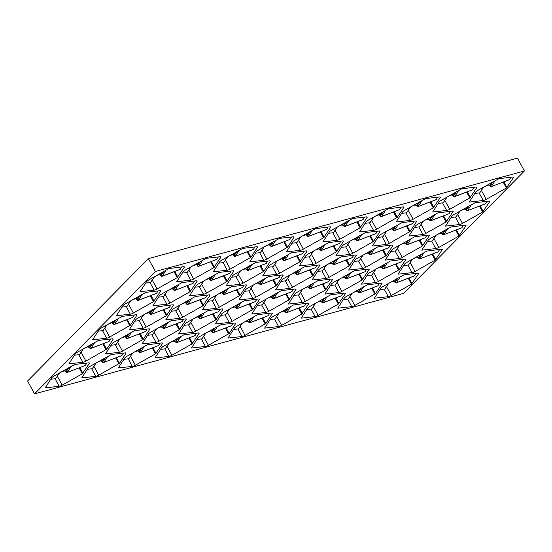 <?xml version="1.0" encoding="UTF-8"?>
<svg xmlns="http://www.w3.org/2000/svg" width="552" height="552" viewBox="0 0 552 552"><rect width="100%" height="100%" fill="white"/><g stroke="black" fill="none" stroke-linecap="round" stroke-linejoin="round"><path stroke-width="0.83" d="M417.105 206.227L416.974 206.041A0.89 0.773 33.1 0 0 418.14 206.51A0.89 0.38 69.1 0 1 418.043 206.586A0.89 0.38 69.1 0 1 417.857 206.565M437.819 197.167L436.232 199.596A0.89 0.38 69.1 0 1 436.142 199.679A0.89 0.38 69.1 0 1 436.025 199.679M410.536 207L406.645 212.727L410.281 207.145M410.074 220.42L396.094 221.98L402.484 212.092A3.567 0.952 -28.4 0 1 404.837 210.215L425.73 198.568L439.516 196.967A3.567 0.952 -28.4 0 1 440.303 197.147A3.567 0.952 -28.4 0 1 440.179 197.692L433.237 207.911L413.089 219.268A3.567 0.952 -28.4 0 1 410.074 220.42L405.989 212.865L401.649 213.369M405.989 212.865A3.567 0.952 151.6 0 0 406.645 212.727M442.787 234.4L442.656 234.214A0.89 0.773 33.1 0 0 443.822 234.683A0.89 0.38 69.1 0 1 443.732 234.759A0.89 0.38 69.1 0 1 443.546 234.731M463.501 225.333L461.914 227.769A0.89 0.38 69.1 0 1 461.824 227.845A0.89 0.38 69.1 0 1 461.707 227.845M436.218 235.173L432.326 240.9L435.963 235.318M435.763 248.593L421.776 250.153L428.166 240.265A3.567 0.952 -28.4 0 1 430.519 238.388L450.66 227.031L465.205 225.133A3.567 0.952 -28.4 0 1 465.985 225.313A3.567 0.952 -28.4 0 1 465.86 225.858L458.919 236.083L438.778 247.441A3.567 0.952 -28.4 0 1 435.763 248.593L431.671 241.031L427.338 241.534M431.671 241.031A3.567 0.952 151.6 0 0 432.326 240.9M102.755 362.153L102.624 361.967A0.89 0.773 33.1 0 0 103.783 362.436A0.89 0.38 69.1 0 1 103.693 362.512A0.89 0.38 69.1 0 1 103.507 362.491M123.469 353.087L121.882 355.522A0.89 0.38 69.1 0 1 121.792 355.598A0.89 0.38 69.1 0 1 121.668 355.605M96.186 362.926L92.294 368.653L95.931 363.071M95.724 376.347L81.744 377.906L88.127 368.018A3.567 0.952 -28.4 0 1 90.487 366.142L111.38 354.494L125.166 352.894A3.567 0.952 -28.4 0 1 125.953 353.073A3.567 0.952 -28.4 0 1 125.828 353.618L119.474 363.368L98.739 375.194A3.567 0.952 -28.4 0 1 95.724 376.347L91.639 368.784L87.299 369.295M91.639 368.784A3.567 0.952 151.6 0 0 92.294 368.653M309.341 288.317L309.21 288.13A0.89 0.773 33.1 0 0 310.376 288.599A0.89 0.38 69.1 0 1 310.286 288.675A0.89 0.38 69.1 0 1 310.1 288.655M330.055 279.25L328.468 281.686A0.89 0.38 69.1 0 1 328.378 281.762A0.89 0.38 69.1 0 1 328.261 281.768M302.779 289.089L298.88 294.816L302.517 289.234M302.317 302.51L288.33 304.069L294.72 294.181A3.567 0.952 -28.4 0 1 297.073 292.305L317.973 280.657L331.759 279.057A3.567 0.952 -28.4 0 1 332.539 279.236A3.567 0.952 -28.4 0 1 332.414 279.781L325.473 290L305.332 301.357A3.567 0.952 -28.4 0 1 302.317 302.51L298.225 294.947L293.892 295.458M298.225 294.947A3.567 0.952 151.6 0 0 298.88 294.816M285.612 312.356L285.481 312.177A0.89 0.773 33.1 0 0 286.647 312.646A0.89 0.38 69.1 0 1 286.557 312.722A0.89 0.38 69.1 0 1 286.371 312.694M306.325 303.296L304.738 305.732A0.89 0.38 69.1 0 1 304.649 305.808A0.89 0.38 69.1 0 1 304.531 305.808M279.043 313.136L275.151 318.856L278.788 313.281M278.587 326.556L264.601 328.116L270.991 318.221A3.567 0.952 -28.4 0 1 273.343 316.344L293.485 304.987L308.03 303.096A3.567 0.952 -28.4 0 1 308.809 303.276A3.567 0.952 -28.4 0 1 308.685 303.821L301.744 314.047L281.603 325.404A3.567 0.952 -28.4 0 1 278.587 326.556L274.496 318.994L270.156 319.498M274.496 318.994A3.567 0.952 151.6 0 0 275.151 318.856M453.675 196.27L453.544 196.084A0.89 0.773 33.1 0 0 454.71 196.553A0.89 0.38 69.1 0 1 454.62 196.629A0.89 0.38 69.1 0 1 454.434 196.609M474.389 187.204L472.802 189.64A0.89 0.38 69.1 0 1 472.712 189.715A0.89 0.38 69.1 0 1 472.595 189.722M447.106 197.043L443.215 202.77L446.851 197.188M446.651 210.464L432.664 212.023L439.054 202.135A3.567 0.952 -28.4 0 1 441.407 200.259L461.548 188.901L476.093 187.011A3.567 0.952 -28.4 0 1 476.873 187.19A3.567 0.952 -28.4 0 1 476.749 187.735L469.807 197.954L449.666 209.311A3.567 0.952 -28.4 0 1 446.651 210.464L442.559 202.901L438.226 203.405M442.559 202.901A3.567 0.952 151.6 0 0 443.215 202.77M296.5 274.234L296.369 274.047A0.89 0.773 33.1 0 0 297.535 274.517A0.89 0.38 69.1 0 1 297.445 274.592A0.89 0.38 69.1 0 1 297.259 274.565M317.214 265.167L315.627 267.603A0.89 0.38 69.1 0 1 315.537 267.679A0.89 0.38 69.1 0 1 315.42 267.685M289.931 275.006L286.039 280.733L289.676 275.151M289.476 288.427L275.489 289.986L281.879 280.099A3.567 0.952 -28.4 0 1 284.232 278.222L304.373 266.864L318.918 264.967A3.567 0.952 -28.4 0 1 319.698 265.146A3.567 0.952 -28.4 0 1 319.573 265.691L312.632 275.917L292.491 287.275A3.567 0.952 -28.4 0 1 289.476 288.427L285.384 280.864L281.044 281.368M285.384 280.864A3.567 0.952 151.6 0 0 286.039 280.733M466.516 210.353L466.385 210.167A0.89 0.773 33.1 0 0 467.551 210.636A0.89 0.38 69.1 0 1 467.461 210.712A0.89 0.38 69.1 0 1 467.275 210.691M487.23 201.287L485.643 203.722A0.89 0.38 69.1 0 1 485.553 203.798A0.89 0.38 69.1 0 1 485.436 203.805M459.954 211.126L456.055 216.853L459.692 211.271M459.492 224.547L445.505 226.106L451.895 216.218A3.567 0.952 -28.4 0 1 454.248 214.342L475.148 202.694L488.934 201.094A3.567 0.952 -28.4 0 1 489.714 201.273A3.567 0.952 -28.4 0 1 489.596 201.818L482.648 212.037L462.507 223.394A3.567 0.952 -28.4 0 1 459.492 224.547L455.4 216.991L451.067 217.495M455.4 216.991A3.567 0.952 151.6 0 0 456.055 216.853M199.624 318.193L199.493 318.007A0.89 0.773 33.1 0 0 200.659 318.476A0.89 0.38 69.1 0 1 200.569 318.552A0.89 0.38 69.1 0 1 200.383 318.532M220.338 309.127L218.751 311.563A0.89 0.38 69.1 0 1 218.661 311.638A0.89 0.38 69.1 0 1 218.544 311.645M193.062 318.966L189.163 324.693L192.8 319.111M192.6 332.387L178.62 333.946L185.003 324.058A3.567 0.952 -28.4 0 1 187.363 322.182L208.256 310.534L222.042 308.934A3.567 0.952 -28.4 0 1 222.822 309.113A3.567 0.952 -28.4 0 1 222.704 309.651L215.756 319.877L195.615 331.234A3.567 0.952 -28.4 0 1 192.6 332.387L188.508 324.824L184.175 325.328M188.508 324.824A3.567 0.952 151.6 0 0 189.163 324.693M395.329 282.486L395.197 282.3A0.89 0.773 33.1 0 0 396.364 282.769A0.89 0.38 69.1 0 1 396.267 282.845A0.89 0.38 69.1 0 1 396.081 282.817M416.042 273.419L414.455 275.855A0.89 0.38 69.1 0 1 414.366 275.931A0.89 0.38 69.1 0 1 414.248 275.931M388.76 283.259L384.868 288.986L388.504 283.404M388.297 296.679L374.318 298.239L380.707 288.351A3.567 0.952 -28.4 0 1 383.06 286.474L403.954 274.827L417.74 273.219A3.567 0.952 -28.4 0 1 418.526 273.399A3.567 0.952 -28.4 0 1 418.402 273.944L411.461 284.17L391.313 295.527A3.567 0.952 -28.4 0 1 388.297 296.679L384.213 289.117L379.873 289.621M384.213 289.117A3.567 0.952 151.6 0 0 384.868 288.986M137.372 299.984L137.241 299.798A0.89 0.773 33.1 0 0 138.4 300.267A0.89 0.38 69.1 0 1 138.31 300.343A0.89 0.38 69.1 0 1 138.124 300.316M158.086 290.918L156.499 293.353A0.89 0.38 69.1 0 1 156.409 293.429A0.89 0.38 69.1 0 1 156.292 293.429M130.803 300.757L126.912 306.484L130.548 300.902M130.341 314.178L116.362 315.737L122.751 305.849A3.567 0.952 -28.4 0 1 125.104 303.973L145.997 292.325L159.783 290.718A3.567 0.952 -28.4 0 1 160.57 290.897A3.567 0.952 -28.4 0 1 160.446 291.442L153.504 301.668L133.356 313.025A3.567 0.952 -28.4 0 1 130.341 314.178L126.256 306.615L121.916 307.119M126.256 306.615A3.567 0.952 151.6 0 0 126.912 306.484M161.101 275.938L160.97 275.752A0.89 0.773 33.1 0 0 162.136 276.221A0.89 0.38 69.1 0 1 162.04 276.297A0.89 0.38 69.1 0 1 161.853 276.276M181.815 266.871L180.228 269.307A0.89 0.38 69.1 0 1 180.138 269.383A0.89 0.38 69.1 0 1 180.021 269.39M154.532 276.711L150.641 282.438L154.277 276.856M154.07 290.131L140.091 291.691L146.48 281.803A3.567 0.952 -28.4 0 1 148.833 279.926L168.974 268.569L183.512 266.678A3.567 0.952 -28.4 0 1 184.299 266.857A3.567 0.952 -28.4 0 1 184.175 267.403L177.233 277.621L157.092 288.979A3.567 0.952 -28.4 0 1 154.07 290.131L149.985 282.576L145.645 283.079M149.985 282.576A3.567 0.952 151.6 0 0 150.641 282.438M382.488 268.396L382.357 268.217A0.89 0.773 33.1 0 0 383.516 268.679A0.89 0.38 69.1 0 1 383.426 268.762A0.89 0.38 69.1 0 1 383.24 268.734M403.202 259.337L401.614 261.772A0.89 0.38 69.1 0 1 401.525 261.848A0.89 0.38 69.1 0 1 401.401 261.848M375.919 269.176L372.027 274.896L375.664 269.321M375.457 282.589L361.477 284.156L367.867 274.261A3.567 0.952 -28.4 0 1 370.219 272.384L390.361 261.027L404.899 259.136A3.567 0.952 -28.4 0 1 405.685 259.316A3.567 0.952 -28.4 0 1 405.561 259.861L399.206 269.618L378.472 281.444A3.567 0.952 -28.4 0 1 375.457 282.589L371.372 275.034L367.032 275.538M371.372 275.034A3.567 0.952 151.6 0 0 372.027 274.896M173.942 290.021L173.811 289.841A0.89 0.773 33.1 0 0 174.977 290.304A0.89 0.38 69.1 0 1 174.887 290.387A0.89 0.38 69.1 0 1 174.701 290.359M194.656 280.961L193.069 283.397A0.89 0.38 69.1 0 1 192.979 283.473A0.89 0.38 69.1 0 1 192.862 283.473M167.373 290.794L163.482 296.521L167.118 290.945M166.918 304.214L152.932 305.773L159.321 295.886A3.567 0.952 -28.4 0 1 161.674 294.009L181.815 282.652L196.36 280.761A3.567 0.952 -28.4 0 1 197.14 280.94A3.567 0.952 -28.4 0 1 197.016 281.485L190.074 291.704L169.933 303.062A3.567 0.952 -28.4 0 1 166.918 304.214L162.826 296.659L158.486 297.162M162.826 296.659A3.567 0.952 151.6 0 0 163.482 296.521M343.958 226.147L343.827 225.961A0.89 0.773 33.1 0 0 344.993 226.43A0.89 0.38 69.1 0 1 344.903 226.506A0.89 0.38 69.1 0 1 344.717 226.479M364.672 217.081L363.085 219.517A0.89 0.38 69.1 0 1 362.995 219.592A0.89 0.38 69.1 0 1 362.878 219.592M337.396 226.92L333.498 232.647L337.134 227.065M336.934 240.341L322.948 241.9L329.337 232.012A3.567 0.952 -28.4 0 1 331.69 230.136L352.59 218.488L366.376 216.881A3.567 0.952 -28.4 0 1 367.156 217.06A3.567 0.952 -28.4 0 1 367.039 217.605L360.09 227.831L339.949 239.188A3.567 0.952 -28.4 0 1 336.934 240.341L332.842 232.778L328.509 233.282M332.842 232.778A3.567 0.952 151.6 0 0 333.498 232.647M429.946 220.31L429.815 220.131A0.89 0.773 33.1 0 0 430.981 220.593A0.89 0.38 69.1 0 1 430.891 220.676A0.89 0.38 69.1 0 1 430.705 220.648M450.66 211.25L449.073 213.686A0.89 0.38 69.1 0 1 448.983 213.762A0.89 0.38 69.1 0 1 448.866 213.762M423.377 221.083L419.486 226.81L423.122 221.235M422.915 234.503L408.935 236.063L415.325 226.175A3.567 0.952 -28.4 0 1 417.678 224.298L437.819 212.941L452.364 211.05A3.567 0.952 -28.4 0 1 453.144 211.23A3.567 0.952 -28.4 0 1 453.019 211.775L446.078 221.994L425.937 233.351A3.567 0.952 -28.4 0 1 422.915 234.503L418.83 226.948L414.49 227.452M418.83 226.948A3.567 0.952 151.6 0 0 419.486 226.81M270.818 246.061L270.687 245.881A0.89 0.773 33.1 0 0 271.846 246.344A0.89 0.38 69.1 0 1 271.757 246.427A0.89 0.38 69.1 0 1 271.57 246.399M291.532 237.001L289.945 239.43A0.89 0.38 69.1 0 1 289.855 239.513A0.89 0.38 69.1 0 1 289.738 239.513M264.249 246.834L260.358 252.561L263.994 246.979M263.787 260.254L249.808 261.814L256.197 251.926A3.567 0.952 -28.4 0 1 258.55 250.049L279.443 238.402L293.229 236.801A3.567 0.952 -28.4 0 1 294.016 236.98A3.567 0.952 -28.4 0 1 293.892 237.526L287.537 247.275L266.802 259.102A3.567 0.952 -28.4 0 1 263.787 260.254L259.702 252.699L255.362 253.202M259.702 252.699A3.567 0.952 151.6 0 0 260.358 252.561M126.484 338.107L126.353 337.927A0.89 0.773 33.1 0 0 127.512 338.39A0.89 0.38 69.1 0 1 127.422 338.473A0.89 0.38 69.1 0 1 127.236 338.445M147.198 329.047L145.611 331.483A0.89 0.38 69.1 0 1 145.521 331.559A0.89 0.38 69.1 0 1 145.404 331.559M119.915 338.88L116.023 344.607L119.66 339.031M119.453 352.3L105.473 353.86L111.863 343.972A3.567 0.952 -28.4 0 1 114.216 342.095L134.357 330.738L148.895 328.847A3.567 0.952 -28.4 0 1 149.682 329.026A3.567 0.952 -28.4 0 1 149.557 329.572L143.203 339.328L122.468 351.148A3.567 0.952 -28.4 0 1 119.453 352.3L115.368 344.745L111.028 345.248M115.368 344.745A3.567 0.952 151.6 0 0 116.023 344.607M234.241 256.018L234.117 255.838A0.89 0.773 33.1 0 0 235.276 256.307A0.89 0.38 69.1 0 1 235.186 256.383A0.89 0.38 69.1 0 1 235 256.356M254.962 246.958L253.375 249.394A0.89 0.38 69.1 0 1 253.278 249.469A0.89 0.38 69.1 0 1 253.161 249.469M227.679 256.797L223.781 262.524L227.417 256.942M227.217 270.218L213.238 271.777L219.62 261.883A3.567 0.952 -28.4 0 1 221.98 260.006L242.873 248.365L256.659 246.758A3.567 0.952 -28.4 0 1 257.439 246.937A3.567 0.952 -28.4 0 1 257.322 247.482L250.967 257.239L230.232 269.065A3.567 0.952 -28.4 0 1 227.217 270.218L223.132 262.655L218.792 263.159M223.132 262.655A3.567 0.952 151.6 0 0 223.781 262.524M139.325 352.197L139.194 352.01A0.89 0.773 33.1 0 0 140.36 352.48A0.89 0.38 69.1 0 1 140.263 352.555A0.89 0.38 69.1 0 1 140.077 352.528M160.039 343.13L158.452 345.566A0.89 0.38 69.1 0 1 158.362 345.642A0.89 0.38 69.1 0 1 158.245 345.642M132.756 352.969L128.864 358.697L132.501 353.114M132.294 366.39L118.314 367.949L124.704 358.062A3.567 0.952 -28.4 0 1 127.057 356.185L147.198 344.827L161.736 342.93A3.567 0.952 -28.4 0 1 162.523 343.109A3.567 0.952 -28.4 0 1 162.398 343.654L155.457 353.88L135.309 365.238A3.567 0.952 -28.4 0 1 132.294 366.39L128.209 358.828L123.869 359.331M128.209 358.828A3.567 0.952 151.6 0 0 128.864 358.697M259.93 284.19L259.799 284.004A0.89 0.773 33.1 0 0 260.958 284.473A0.89 0.38 69.1 0 1 260.868 284.549A0.89 0.38 69.1 0 1 260.682 284.528M280.644 275.124L279.057 277.559A0.89 0.38 69.1 0 1 278.967 277.635A0.89 0.38 69.1 0 1 278.85 277.642M253.361 284.963L249.469 290.69L253.106 285.108M252.899 298.384L238.919 299.943L245.309 290.055A3.567 0.952 -28.4 0 1 247.662 288.178L268.555 276.531L282.341 274.93A3.567 0.952 -28.4 0 1 283.128 275.11A3.567 0.952 -28.4 0 1 283.003 275.655L276.649 285.405L255.914 297.231A3.567 0.952 -28.4 0 1 252.899 298.384L248.814 290.821L244.474 291.332M248.814 290.821A3.567 0.952 151.6 0 0 249.469 290.69M380.535 216.184L380.404 216.004A0.89 0.773 33.1 0 0 381.563 216.467A0.89 0.38 69.1 0 1 381.473 216.55A0.89 0.38 69.1 0 1 381.287 216.522M401.249 207.124L399.662 209.56A0.89 0.38 69.1 0 1 399.572 209.636A0.89 0.38 69.1 0 1 399.448 209.636M373.966 216.964L370.068 222.684L373.711 217.108M373.504 230.384L359.524 231.943L365.907 222.049A3.567 0.952 -28.4 0 1 368.267 220.172L388.408 208.815L402.946 206.924A3.567 0.952 -28.4 0 1 403.733 207.103A3.567 0.952 -28.4 0 1 403.609 207.649L397.254 217.405L376.519 229.232A3.567 0.952 -28.4 0 1 373.504 230.384L369.419 222.822L365.079 223.325M369.419 222.822A3.567 0.952 151.6 0 0 370.068 222.684M249.042 322.32L248.911 322.133A0.89 0.773 33.1 0 0 250.07 322.603A0.89 0.38 69.1 0 1 249.98 322.678A0.89 0.38 69.1 0 1 249.794 322.651M269.755 313.253L268.168 315.689A0.89 0.38 69.1 0 1 268.079 315.765A0.89 0.38 69.1 0 1 267.962 315.772M242.473 323.092L238.581 328.82L242.218 323.237M242.011 336.513L228.031 338.072L234.421 328.185A3.567 0.952 -28.4 0 1 236.773 326.308L257.667 314.661L271.453 313.053A3.567 0.952 -28.4 0 1 272.239 313.239A3.567 0.952 -28.4 0 1 272.115 313.777L265.76 323.534L245.026 335.361A3.567 0.952 -28.4 0 1 242.011 336.513L237.926 328.951L233.586 329.454M237.926 328.951A3.567 0.952 151.6 0 0 238.581 328.82M283.659 260.144L283.528 259.964A0.89 0.773 33.1 0 0 284.694 260.434A0.89 0.38 69.1 0 1 284.597 260.51A0.89 0.38 69.1 0 1 284.411 260.482M304.373 251.084L302.786 253.52A0.89 0.38 69.1 0 1 302.696 253.596A0.89 0.38 69.1 0 1 302.579 253.596M277.09 260.923L273.199 266.644L276.835 261.068M276.628 274.344L262.648 275.903L269.038 266.009A3.567 0.952 -28.4 0 1 271.391 264.132L291.532 252.775L306.07 250.884A3.567 0.952 -28.4 0 1 306.857 251.063A3.567 0.952 -28.4 0 1 306.733 251.608L299.791 261.834L279.643 273.192A3.567 0.952 -28.4 0 1 276.628 274.344L272.543 266.782L268.203 267.285M272.543 266.782A3.567 0.952 151.6 0 0 273.199 266.644M356.799 240.23L356.675 240.044A0.89 0.773 33.1 0 0 357.834 240.513A0.89 0.38 69.1 0 1 357.744 240.589A0.89 0.38 69.1 0 1 357.558 240.568M377.513 231.164L375.933 233.599A0.89 0.38 69.1 0 1 375.836 233.675A0.89 0.38 69.1 0 1 375.719 233.682M350.237 241.003L346.339 246.73L349.975 241.148M349.775 254.424L335.795 255.983L342.178 246.095A3.567 0.952 -28.4 0 1 344.538 244.219L365.431 232.571L379.217 230.971A3.567 0.952 -28.4 0 1 379.997 231.15A3.567 0.952 -28.4 0 1 379.879 231.695L373.525 241.445L352.79 253.271A3.567 0.952 -28.4 0 1 349.775 254.424L345.69 246.861L341.35 247.372M345.69 246.861A3.567 0.952 151.6 0 0 346.339 246.73M322.182 302.399L322.051 302.213A0.89 0.773 33.1 0 0 323.217 302.682A0.89 0.38 69.1 0 1 323.127 302.758A0.89 0.38 69.1 0 1 322.941 302.737M342.895 293.34L341.308 295.768A0.89 0.38 69.1 0 1 341.219 295.851A0.89 0.38 69.1 0 1 341.101 295.851M315.62 303.172L311.721 308.899L315.358 303.317M315.157 316.593L301.171 318.152L307.561 308.264A3.567 0.952 -28.4 0 1 309.913 306.388L330.814 294.74L344.6 293.14A3.567 0.952 -28.4 0 1 345.38 293.319A3.567 0.952 -28.4 0 1 345.262 293.864L338.314 304.083L318.173 315.44A3.567 0.952 -28.4 0 1 315.157 316.593L311.066 309.037L306.733 309.541M311.066 309.037A3.567 0.952 151.6 0 0 311.721 308.899M406.217 244.357L406.086 244.17A0.89 0.773 33.1 0 0 407.252 244.639A0.89 0.38 69.1 0 1 407.155 244.715A0.89 0.38 69.1 0 1 406.969 244.695M426.931 235.29L425.344 237.726A0.89 0.38 69.1 0 1 425.254 237.802A0.89 0.38 69.1 0 1 425.137 237.808M399.648 245.129L395.756 250.856L399.393 245.274M399.186 258.55L385.206 260.109L391.596 250.222A3.567 0.952 -28.4 0 1 393.949 248.345L414.842 236.698L428.628 235.097A3.567 0.952 -28.4 0 1 429.415 235.276A3.567 0.952 -28.4 0 1 429.29 235.821L422.349 246.04L402.201 257.398A3.567 0.952 -28.4 0 1 399.186 258.55L395.101 250.987L390.761 251.498M395.101 250.987A3.567 0.952 151.6 0 0 395.756 250.856M393.376 230.274L393.245 230.087A0.89 0.773 33.1 0 0 394.404 230.557A0.89 0.38 69.1 0 1 394.314 230.632A0.89 0.38 69.1 0 1 394.128 230.605M414.09 221.207L412.503 223.643A0.89 0.38 69.1 0 1 412.413 223.719A0.89 0.38 69.1 0 1 412.289 223.719M386.807 231.047L382.916 236.773L386.552 231.191M386.345 244.467L372.365 246.026L378.755 236.139A3.567 0.952 -28.4 0 1 381.108 234.262L402.001 222.615L415.787 221.007A3.567 0.952 -28.4 0 1 416.574 221.186A3.567 0.952 -28.4 0 1 416.449 221.732L410.095 231.488L389.36 243.315A3.567 0.952 -28.4 0 1 386.345 244.467L382.26 236.905L377.92 237.408M382.26 236.905A3.567 0.952 151.6 0 0 382.916 236.773M113.643 324.024L113.512 323.838A0.89 0.773 33.1 0 0 114.671 324.307A0.89 0.38 69.1 0 1 114.581 324.383A0.89 0.38 69.1 0 1 114.395 324.362M134.357 314.964L132.77 317.393A0.89 0.38 69.1 0 1 132.68 317.476A0.89 0.38 69.1 0 1 132.556 317.476M107.074 324.797L103.183 330.524L106.819 324.942M106.612 338.217L92.632 339.777L99.015 329.889A3.567 0.952 -28.4 0 1 101.375 328.012L122.268 316.365L136.054 314.764A3.567 0.952 -28.4 0 1 136.841 314.944A3.567 0.952 -28.4 0 1 136.717 315.489L130.362 325.238L109.627 337.065A3.567 0.952 -28.4 0 1 106.612 338.217L102.527 330.662L98.187 331.165M102.527 330.662A3.567 0.952 151.6 0 0 103.183 330.524M333.07 264.27L332.939 264.091A0.89 0.773 33.1 0 0 334.105 264.56A0.89 0.38 69.1 0 1 334.015 264.636A0.89 0.38 69.1 0 1 333.829 264.608M353.784 255.21L352.197 257.646A0.89 0.38 69.1 0 1 352.107 257.722A0.89 0.38 69.1 0 1 351.99 257.722M326.508 265.05L322.609 270.77L326.246 265.195M326.046 278.47L312.059 280.03L318.449 270.135A3.567 0.952 -28.4 0 1 320.802 268.258L340.95 256.901L355.488 255.01A3.567 0.952 -28.4 0 1 356.268 255.19A3.567 0.952 -28.4 0 1 356.15 255.735L349.202 265.96L329.061 277.318A3.567 0.952 -28.4 0 1 326.046 278.47L321.954 270.908L317.621 271.411M321.954 270.908A3.567 0.952 151.6 0 0 322.609 270.77M236.201 308.23L236.07 308.05A0.89 0.773 33.1 0 0 237.229 308.52A0.89 0.38 69.1 0 1 237.139 308.596A0.89 0.38 69.1 0 1 236.953 308.568M256.915 299.17L255.328 301.606A0.89 0.38 69.1 0 1 255.238 301.682A0.89 0.38 69.1 0 1 255.114 301.682M229.632 309.01L225.733 314.737L229.377 309.154M229.17 322.43L215.19 323.989L221.573 314.095A3.567 0.952 -28.4 0 1 223.933 312.218L244.074 300.861L258.612 298.97A3.567 0.952 -28.4 0 1 259.399 299.149A3.567 0.952 -28.4 0 1 259.274 299.695L252.919 309.451L232.185 321.278A3.567 0.952 -28.4 0 1 229.17 322.43L225.085 314.868L220.745 315.371M225.085 314.868A3.567 0.952 151.6 0 0 225.733 314.737M163.054 328.15L162.923 327.964A0.89 0.773 33.1 0 0 164.089 328.433A0.89 0.38 69.1 0 1 163.999 328.509A0.89 0.38 69.1 0 1 163.813 328.488M183.768 319.084L182.181 321.519A0.89 0.38 69.1 0 1 182.091 321.595A0.89 0.38 69.1 0 1 181.974 321.602M156.485 328.923L152.594 334.65L156.23 329.068M156.03 342.343L142.043 343.903L148.433 334.015A3.567 0.952 -28.4 0 1 150.786 332.138L170.927 320.781L185.472 318.89A3.567 0.952 -28.4 0 1 186.252 319.07A3.567 0.952 -28.4 0 1 186.127 319.615L179.186 329.834L159.045 341.191A3.567 0.952 -28.4 0 1 156.03 342.343L151.938 334.788L147.598 335.292M151.938 334.788A3.567 0.952 151.6 0 0 152.594 334.65M66.178 372.11L66.054 371.924A0.89 0.773 33.1 0 0 67.213 372.393A0.89 0.38 69.1 0 1 67.123 372.469A0.89 0.38 69.1 0 1 66.937 372.448M86.892 363.05L85.305 365.479A0.89 0.38 69.1 0 1 85.215 365.562A0.89 0.38 69.1 0 1 85.098 365.562M59.616 372.883L55.717 378.61L59.354 373.028M59.154 386.303L45.174 387.863L51.557 377.975A3.567 0.952 -28.4 0 1 53.917 376.098L74.81 364.451L88.596 362.85A3.567 0.952 -28.4 0 1 89.376 363.03A3.567 0.952 -28.4 0 1 89.258 363.575L82.31 373.794L62.169 385.151A3.567 0.952 -28.4 0 1 59.154 386.303L55.062 378.748L50.729 379.252M55.062 378.748A3.567 0.952 151.6 0 0 55.717 378.61M419.058 258.44L418.927 258.253A0.89 0.773 33.1 0 0 420.093 258.722A0.89 0.38 69.1 0 1 420.003 258.798A0.89 0.38 69.1 0 1 419.817 258.778M439.772 249.38L438.184 251.809A0.89 0.38 69.1 0 1 438.095 251.884A0.89 0.38 69.1 0 1 437.977 251.891M412.489 259.212L408.597 264.939L412.234 259.357M412.027 272.633L398.047 274.192L404.437 264.304A3.567 0.952 -28.4 0 1 406.789 262.428L426.931 251.07L441.476 249.18A3.567 0.952 -28.4 0 1 442.255 249.359A3.567 0.952 -28.4 0 1 442.131 249.904L435.19 260.123L415.049 271.48A3.567 0.952 -28.4 0 1 412.027 272.633L407.942 265.077L403.602 265.581M407.942 265.077A3.567 0.952 151.6 0 0 408.597 264.939M369.647 254.313L369.516 254.127A0.89 0.773 33.1 0 0 370.675 254.596A0.89 0.38 69.1 0 1 370.585 254.672A0.89 0.38 69.1 0 1 370.399 254.651M390.361 245.254L388.774 247.682A0.89 0.38 69.1 0 1 388.684 247.765A0.89 0.38 69.1 0 1 388.56 247.765M363.078 255.086L359.179 260.813L362.823 255.231M362.616 268.507L348.636 270.066L355.019 260.178A3.567 0.952 -28.4 0 1 357.379 258.301L378.272 246.654L392.058 245.053A3.567 0.952 -28.4 0 1 392.845 245.233A3.567 0.952 -28.4 0 1 392.72 245.778L386.365 255.528L365.631 267.354A3.567 0.952 -28.4 0 1 362.616 268.507L358.531 260.951L354.191 261.455M358.531 260.951A3.567 0.952 151.6 0 0 359.179 260.813M150.213 314.067L150.082 313.881A0.89 0.773 33.1 0 0 151.248 314.35A0.89 0.38 69.1 0 1 151.151 314.426A0.89 0.38 69.1 0 1 150.965 314.405M170.927 305.001L169.34 307.436A0.89 0.38 69.1 0 1 169.25 307.512A0.89 0.38 69.1 0 1 169.133 307.519M143.644 314.84L139.753 320.567L143.389 314.985M143.182 328.261L129.202 329.82L135.592 319.932A3.567 0.952 -28.4 0 1 137.945 318.055L158.086 306.698L172.624 304.808A3.567 0.952 -28.4 0 1 173.411 304.987A3.567 0.952 -28.4 0 1 173.287 305.532L166.345 315.751L146.204 327.108A3.567 0.952 -28.4 0 1 143.182 328.261L139.097 320.698L134.757 321.202M139.097 320.698A3.567 0.952 151.6 0 0 139.753 320.567M490.245 186.314L490.121 186.127A0.89 0.773 33.1 0 0 491.28 186.597A0.89 0.38 69.1 0 1 491.19 186.673A0.89 0.38 69.1 0 1 491.004 186.645M510.959 177.247L509.379 179.683A0.89 0.38 69.1 0 1 509.282 179.759A0.89 0.38 69.1 0 1 509.165 179.759M483.683 187.087L479.785 192.814L483.421 187.232M483.221 200.507L469.241 202.066L475.624 192.172A3.567 0.952 -28.4 0 1 477.984 190.302L498.877 178.655L512.663 177.047A3.567 0.952 -28.4 0 1 513.443 177.227A3.567 0.952 -28.4 0 1 513.326 177.772L506.377 187.997L486.236 199.355A3.567 0.952 -28.4 0 1 483.221 200.507L479.129 192.945L474.796 193.448M479.129 192.945A3.567 0.952 151.6 0 0 479.785 192.814M345.911 278.36L345.787 278.173A0.89 0.773 33.1 0 0 346.946 278.643A0.89 0.38 69.1 0 1 346.856 278.719A0.89 0.38 69.1 0 1 346.67 278.691M366.625 269.293L365.044 271.729A0.89 0.38 69.1 0 1 364.948 271.805A0.89 0.38 69.1 0 1 364.831 271.805M339.349 279.133L335.45 284.86L339.087 279.277M338.887 292.553L324.907 294.112L331.29 284.225A3.567 0.952 -28.4 0 1 333.649 282.348L354.543 270.701L368.329 269.093A3.567 0.952 -28.4 0 1 369.109 269.272A3.567 0.952 -28.4 0 1 368.991 269.818L362.043 280.043L341.902 291.401A3.567 0.952 -28.4 0 1 338.887 292.553L334.802 284.991L330.462 285.494M334.802 284.991A3.567 0.952 151.6 0 0 335.45 284.86M175.895 342.233L175.764 342.054A0.89 0.773 33.1 0 0 176.93 342.516A0.89 0.38 69.1 0 1 176.84 342.599A0.89 0.38 69.1 0 1 176.654 342.571M196.609 333.173L195.022 335.609A0.89 0.38 69.1 0 1 194.932 335.685A0.89 0.38 69.1 0 1 194.815 335.685M169.333 343.006L165.434 348.733L169.071 343.158M168.871 356.426L154.884 357.986L161.274 348.098A3.567 0.952 -28.4 0 1 163.627 346.221L183.775 334.864L198.313 332.973A3.567 0.952 -28.4 0 1 199.093 333.153A3.567 0.952 -28.4 0 1 198.968 333.698L192.027 343.917L171.886 355.274A3.567 0.952 -28.4 0 1 168.871 356.426L164.779 348.871L160.446 349.375M164.779 348.871A3.567 0.952 151.6 0 0 165.434 348.733M320.229 250.187L320.098 250.001A0.89 0.773 33.1 0 0 321.264 250.47A0.89 0.38 69.1 0 1 321.174 250.546A0.89 0.38 69.1 0 1 320.988 250.525M340.943 241.127L339.356 243.556A0.89 0.38 69.1 0 1 339.266 243.639A0.89 0.38 69.1 0 1 339.149 243.639M313.667 250.96L309.769 256.687L313.405 251.105M313.205 264.38L299.218 265.94L305.608 256.052A3.567 0.952 -28.4 0 1 307.961 254.175L328.861 242.528L342.647 240.927A3.567 0.952 -28.4 0 1 343.427 241.107A3.567 0.952 -28.4 0 1 343.303 241.652L336.361 251.871L316.22 263.228A3.567 0.952 -28.4 0 1 313.205 264.38L309.113 256.825L304.78 257.329M309.113 256.825A3.567 0.952 151.6 0 0 309.769 256.687M223.353 294.147L223.229 293.968A0.89 0.773 33.1 0 0 224.388 294.43A0.89 0.38 69.1 0 1 224.298 294.513A0.89 0.38 69.1 0 1 224.112 294.485M244.074 285.087L242.487 287.516A0.89 0.38 69.1 0 1 242.39 287.599A0.89 0.38 69.1 0 1 242.273 287.599M216.791 294.92L212.893 300.647L216.529 295.065M216.329 308.34L202.349 309.9L208.732 300.012A3.567 0.952 -28.4 0 1 211.092 298.135L231.233 286.778L245.771 284.887A3.567 0.952 -28.4 0 1 246.551 285.067A3.567 0.952 -28.4 0 1 246.433 285.612L240.079 295.361L219.344 307.188A3.567 0.952 -28.4 0 1 216.329 308.34L212.244 300.785L207.904 301.288M212.244 300.785A3.567 0.952 151.6 0 0 212.893 300.647M272.771 298.273L272.64 298.094A0.89 0.773 33.1 0 0 273.806 298.556A0.89 0.38 69.1 0 1 273.709 298.632A0.89 0.38 69.1 0 1 273.523 298.611M293.485 289.213L291.898 291.642A0.89 0.38 69.1 0 1 291.808 291.725A0.89 0.38 69.1 0 1 291.691 291.725M266.202 299.046L262.31 304.773L265.947 299.191M265.74 312.466L251.76 314.026L258.15 304.138A3.567 0.952 -28.4 0 1 260.503 302.261L281.396 290.614L295.182 289.013A3.567 0.952 -28.4 0 1 295.969 289.193A3.567 0.952 -28.4 0 1 295.844 289.738L288.903 299.957L268.755 311.314A3.567 0.952 -28.4 0 1 265.74 312.466L261.655 304.911L257.315 305.415M261.655 304.911A3.567 0.952 151.6 0 0 262.31 304.773M89.914 348.07L89.783 347.884A0.89 0.773 33.1 0 0 90.942 348.353A0.89 0.38 69.1 0 1 90.852 348.429A0.89 0.38 69.1 0 1 90.666 348.402M110.628 339.004L109.041 341.44A0.89 0.38 69.1 0 1 108.951 341.515A0.89 0.38 69.1 0 1 108.827 341.515M83.345 348.843L79.447 354.57L83.083 348.988M82.883 362.264L68.903 363.823L75.286 353.935A3.567 0.952 -28.4 0 1 77.646 352.059L98.539 340.411L112.325 338.804A3.567 0.952 -28.4 0 1 113.105 338.983A3.567 0.952 -28.4 0 1 112.987 339.528L106.633 349.285L85.898 361.111A3.567 0.952 -28.4 0 1 82.883 362.264L78.798 354.701L74.458 355.205M78.798 354.701A3.567 0.952 151.6 0 0 79.447 354.57M197.671 265.981L197.54 265.795A0.89 0.773 33.1 0 0 198.706 266.264A0.89 0.38 69.1 0 1 198.617 266.34A0.89 0.38 69.1 0 1 198.43 266.319M218.385 256.915L216.798 259.35A0.89 0.38 69.1 0 1 216.708 259.426A0.89 0.38 69.1 0 1 216.591 259.433M191.109 266.754L187.211 272.481L190.847 266.899M190.647 280.174L176.661 281.734L183.05 271.846A3.567 0.952 -28.4 0 1 185.403 269.969L206.303 258.322L220.089 256.721A3.567 0.952 -28.4 0 1 220.869 256.901A3.567 0.952 -28.4 0 1 220.745 257.439L213.803 267.665L193.662 279.022A3.567 0.952 -28.4 0 1 190.647 280.174L186.555 272.612L182.222 273.116M186.555 272.612A3.567 0.952 151.6 0 0 187.211 272.481M247.089 270.107L246.958 269.921A0.89 0.773 33.1 0 0 248.117 270.39A0.89 0.38 69.1 0 1 248.027 270.466A0.89 0.38 69.1 0 1 247.841 270.445M267.803 261.041L266.216 263.476A0.89 0.38 69.1 0 1 266.126 263.552A0.89 0.38 69.1 0 1 266.002 263.559M240.52 270.88L236.622 276.607L240.265 271.025M240.058 284.301L226.078 285.86L232.461 275.972A3.567 0.952 -28.4 0 1 234.821 274.096L255.714 262.448L269.5 260.841A3.567 0.952 -28.4 0 1 270.287 261.027A3.567 0.952 -28.4 0 1 270.163 261.565L263.808 271.322L243.073 283.148A3.567 0.952 -28.4 0 1 240.058 284.301L235.973 276.738L231.633 277.242M235.973 276.738A3.567 0.952 151.6 0 0 236.622 276.607M210.512 280.064L210.381 279.878A0.89 0.773 33.1 0 0 211.547 280.347A0.89 0.38 69.1 0 1 211.457 280.423A0.89 0.38 69.1 0 1 211.271 280.402M231.226 270.998L229.639 273.433A0.89 0.38 69.1 0 1 229.549 273.509A0.89 0.38 69.1 0 1 229.432 273.516M203.95 280.837L200.052 286.564L203.688 280.982M203.488 294.257L189.508 295.817L195.891 285.929A3.567 0.952 -28.4 0 1 198.251 284.052L219.144 272.405L232.93 270.804A3.567 0.952 -28.4 0 1 233.71 270.984A3.567 0.952 -28.4 0 1 233.593 271.529L226.644 281.748L206.503 293.105A3.567 0.952 -28.4 0 1 203.488 294.257L199.396 286.702L195.063 287.206M199.396 286.702A3.567 0.952 151.6 0 0 200.052 286.564M212.465 332.276L212.341 332.09A0.89 0.773 33.1 0 0 213.5 332.559A0.89 0.38 69.1 0 1 213.41 332.635A0.89 0.38 69.1 0 1 213.224 332.614M233.185 323.21L231.598 325.645A0.89 0.38 69.1 0 1 231.502 325.721A0.89 0.38 69.1 0 1 231.385 325.728M205.903 333.049L202.004 338.776L205.641 333.194M205.441 346.47L191.461 348.029L197.844 338.141A3.567 0.952 -28.4 0 1 200.203 336.265L221.097 324.617L234.883 323.017A3.567 0.952 -28.4 0 1 235.663 323.196A3.567 0.952 -28.4 0 1 235.545 323.741L229.19 333.491L208.456 345.317A3.567 0.952 -28.4 0 1 205.441 346.47L201.356 338.914L197.016 339.418M201.356 338.914A3.567 0.952 151.6 0 0 202.004 338.776M358.759 292.443L358.627 292.256A0.89 0.773 33.1 0 0 359.787 292.726A0.89 0.38 69.1 0 1 359.697 292.801A0.89 0.38 69.1 0 1 359.511 292.781M379.472 283.376L377.885 285.812A0.89 0.38 69.1 0 1 377.796 285.888A0.89 0.38 69.1 0 1 377.671 285.895M352.19 293.215L348.291 298.942L351.934 293.36M351.727 306.636L337.748 308.195L344.131 298.308A3.567 0.952 -28.4 0 1 346.49 296.431L367.384 284.784L381.17 283.183A3.567 0.952 -28.4 0 1 381.956 283.362A3.567 0.952 -28.4 0 1 381.832 283.907L375.477 293.657L354.743 305.484A3.567 0.952 -28.4 0 1 351.727 306.636L347.643 299.074L343.303 299.584M347.643 299.074A3.567 0.952 151.6 0 0 348.291 298.942M307.388 236.104L307.257 235.918A0.89 0.773 33.1 0 0 308.423 236.387A0.89 0.38 69.1 0 1 308.333 236.463A0.89 0.38 69.1 0 1 308.147 236.442M328.102 227.038L326.515 229.473A0.89 0.38 69.1 0 1 326.425 229.549A0.89 0.38 69.1 0 1 326.308 229.556M300.819 236.877L296.928 242.604L300.564 237.022M300.364 250.297L286.378 251.857L292.767 241.969A3.567 0.952 -28.4 0 1 295.12 240.092L315.261 228.735L329.806 226.844A3.567 0.952 -28.4 0 1 330.586 227.024A3.567 0.952 -28.4 0 1 330.462 227.569L323.52 237.788L303.379 249.145A3.567 0.952 -28.4 0 1 300.364 250.297L296.272 242.735L291.932 243.246M296.272 242.735A3.567 0.952 151.6 0 0 296.928 242.604M186.783 304.111L186.652 303.924A0.89 0.773 33.1 0 0 187.818 304.393A0.89 0.38 69.1 0 1 187.728 304.469A0.89 0.38 69.1 0 1 187.542 304.442M207.497 295.044L205.91 297.48A0.89 0.38 69.1 0 1 205.82 297.556A0.89 0.38 69.1 0 1 205.703 297.556M180.221 304.883L176.323 310.61L179.959 305.028M179.759 318.304L165.772 319.863L172.162 309.969A3.567 0.952 -28.4 0 1 174.515 308.099L195.415 296.452L209.201 294.844A3.567 0.952 -28.4 0 1 209.981 295.023A3.567 0.952 -28.4 0 1 209.857 295.568L202.915 305.794L182.774 317.152A3.567 0.952 -28.4 0 1 179.759 318.304L175.667 310.741L171.334 311.245M175.667 310.741A3.567 0.952 151.6 0 0 176.323 310.61M524.4 170.982L517.452 158.127L148.405 258.619L155.353 271.474L34.548 393.873L403.595 293.381L524.4 170.982L155.353 271.474M148.405 258.619L27.6 381.018L34.548 393.873M422.045 200.514L418.14 206.51L436.232 199.596M412.316 205.999L415.401 204.82A0.89 0.773 -146.9 0 1 416.567 205.289L416.974 206.041L419.727 201.818M415.98 203.929L415.401 204.82A0.89 0.38 69.1 0 1 415.311 204.895A0.89 0.38 69.1 0 1 415.194 204.902M416.663 205.475L418.299 202.625M408.307 210.422L413.089 219.268M430.739 201.742L433.824 207.442M433.237 207.911L430.042 202.004M440.179 197.692L439.778 196.947M447.727 228.68L443.822 234.683L461.914 227.769M437.998 234.165L441.089 232.985A0.89 0.773 -146.9 0 1 442.249 233.455L442.656 234.214L445.409 229.991M441.662 232.102L441.089 232.985A0.89 0.38 69.1 0 1 440.993 233.068A0.89 0.38 69.1 0 1 440.875 233.068M442.352 233.641L443.987 230.791M433.989 238.588L438.778 247.441M456.421 229.908L459.505 235.614M458.919 236.083L455.724 230.177M465.86 225.858L465.46 225.119M107.695 356.44L103.783 362.436L121.882 355.522M97.966 361.926L101.05 360.746A0.89 0.773 -146.9 0 1 102.217 361.215L102.624 361.967L105.377 357.744M101.63 359.856L101.05 360.746A0.89 0.38 69.1 0 1 100.961 360.822A0.89 0.38 69.1 0 1 100.843 360.822M102.313 361.394L103.948 358.552M93.957 366.349L98.739 375.194M116.389 357.661L119.474 363.368M118.88 363.837L115.692 357.931M125.828 353.618L125.428 352.873M314.281 282.603L310.376 288.599L328.468 281.686M304.552 288.089L307.643 286.909A0.89 0.773 -146.9 0 1 308.803 287.378L309.21 288.13L311.963 283.907M308.216 286.019L307.643 286.909A0.89 0.38 69.1 0 1 307.547 286.985A0.89 0.38 69.1 0 1 307.429 286.985M308.906 287.558L310.541 284.715M300.543 292.512L305.332 301.357M322.975 283.825L326.059 289.531M325.473 290L322.278 284.094M332.414 279.781L332.014 279.036M290.552 306.643L286.647 312.646L304.738 305.732M280.823 312.128L283.907 310.948A0.89 0.773 -146.9 0 1 285.073 311.418L285.481 312.177L288.234 307.954M284.487 310.065L283.907 310.948A0.89 0.38 69.1 0 1 283.818 311.031A0.89 0.38 69.1 0 1 283.7 311.031M285.17 311.604L286.805 308.754M276.814 316.551L281.603 325.404M299.246 307.871L302.33 313.577M301.744 314.047L298.549 308.14M308.685 303.821L308.285 303.082M458.615 190.55L454.71 196.553L472.802 189.64M448.886 196.043L451.978 194.863A0.89 0.773 -146.9 0 1 453.137 195.332L453.544 196.084L456.297 191.861M452.55 193.973L451.978 194.863A0.89 0.38 69.1 0 1 451.881 194.939A0.89 0.38 69.1 0 1 451.764 194.939M453.24 195.512L454.876 192.669M444.877 200.466L449.666 209.311M467.309 191.779L470.394 197.485M469.807 197.954L466.612 192.048M476.749 187.735L476.348 186.99M301.44 268.513L297.535 274.517L315.627 267.603M291.711 273.999L294.796 272.826A0.89 0.773 -146.9 0 1 295.962 273.288L296.369 274.047L299.122 269.825M295.375 271.936L294.796 272.826A0.89 0.38 69.1 0 1 294.706 272.902A0.89 0.38 69.1 0 1 294.589 272.902M296.058 273.475L297.694 270.625M287.702 278.429L292.491 287.275M310.134 269.742L313.219 275.448M312.632 275.917L309.437 270.011M319.573 265.691L319.173 264.953M471.463 204.64L467.551 210.636L485.643 203.722M461.727 210.126L464.818 208.946A0.89 0.773 -146.9 0 1 465.978 209.415L466.385 210.167L469.138 205.944M465.391 208.056L464.818 208.946A0.89 0.38 69.1 0 1 464.729 209.022A0.89 0.38 69.1 0 1 464.605 209.029M466.081 209.601L467.716 206.752M457.725 214.549L462.507 223.394M480.15 205.868L483.235 211.568M482.648 212.037L479.453 206.131M489.596 201.818L489.189 201.073M204.571 312.473L200.659 318.476L218.751 311.563M194.842 317.966L197.927 316.786A0.89 0.773 -146.9 0 1 199.086 317.255L199.493 318.007L202.246 313.784M198.506 315.896L197.927 316.786A0.89 0.38 69.1 0 1 197.837 316.862A0.89 0.38 69.1 0 1 197.713 316.862M199.189 317.434L200.825 314.592M190.833 322.389L195.615 331.234M213.258 313.702L216.343 319.408M215.756 319.877L212.561 313.971M222.704 309.651L222.304 308.913M400.269 276.766L396.364 282.769L414.455 275.855M390.54 282.251L393.624 281.078A0.89 0.773 -146.9 0 1 394.79 281.541L395.197 282.3L397.951 278.077M394.204 280.188L393.624 281.078A0.89 0.38 69.1 0 1 393.535 281.154A0.89 0.38 69.1 0 1 393.417 281.154M394.887 281.727L396.522 278.877M386.531 286.674L391.313 295.527M408.963 277.994L412.047 283.7M411.461 284.17L408.266 278.263M418.402 273.944L418.002 273.205M142.312 294.264L138.4 300.267L156.499 293.353M132.583 299.75L135.668 298.57A0.89 0.773 -146.9 0 1 136.834 299.039L137.241 299.798L139.994 295.575M136.247 297.687L135.668 298.57A0.89 0.38 69.1 0 1 135.578 298.653A0.89 0.38 69.1 0 1 135.461 298.653M136.93 299.225L138.566 296.376M128.575 304.173L133.356 313.025M151.006 295.492L154.091 301.199M153.504 301.668L150.31 295.762M160.446 291.442L160.045 290.704M166.042 270.225L162.136 276.221L180.228 269.307M156.313 275.71L159.397 274.53A0.89 0.773 -146.9 0 1 160.563 275L160.97 275.752L163.723 271.529M159.976 273.64L159.397 274.53A0.89 0.38 69.1 0 1 159.307 274.606A0.89 0.38 69.1 0 1 159.19 274.613M160.66 275.186L162.295 272.336M152.304 280.133L157.092 288.979M174.736 271.453L177.82 277.152M177.233 277.621L174.039 271.715M184.175 267.403L183.775 266.657M387.428 262.683L383.516 268.679L401.614 261.772M377.699 268.168L380.783 266.989A0.89 0.773 -146.9 0 1 381.949 267.458L382.357 268.217L385.11 263.994M381.363 266.105L380.783 266.989A0.89 0.38 69.1 0 1 380.694 267.065A0.89 0.38 69.1 0 1 380.576 267.071M382.046 267.644L383.681 264.794M373.69 272.591L378.472 281.444M396.122 263.911L399.206 269.618M398.613 270.087L395.425 264.18M405.561 259.861L405.161 259.123M178.882 284.308L174.977 290.304L193.069 283.397M169.153 289.793L172.238 288.613A0.89 0.773 -146.9 0 1 173.404 289.082L173.811 289.841L176.564 285.619M172.817 287.73L172.238 288.613A0.89 0.38 69.1 0 1 172.148 288.689A0.89 0.38 69.1 0 1 172.031 288.696M173.5 289.269L175.143 286.419M165.145 294.216L169.933 303.062M187.577 285.536L190.661 291.235M190.074 291.704L186.88 285.798M197.016 281.485L196.615 280.747M348.905 220.427L344.993 226.43L363.085 219.517M339.176 225.913L342.261 224.74A0.89 0.773 -146.9 0 1 343.42 225.202L343.827 225.961L346.58 221.738M342.833 223.85L342.261 224.74A0.89 0.38 69.1 0 1 342.171 224.816A0.89 0.38 69.1 0 1 342.047 224.816M343.523 225.388L345.159 222.539M335.167 230.343L339.949 239.188M357.592 221.656L360.677 227.362M360.09 227.831L356.896 221.925M367.039 217.605L366.638 216.867M434.886 214.597L430.981 220.593L449.073 213.686M425.157 220.082L428.242 218.902A0.89 0.773 -146.9 0 1 429.408 219.372L429.815 220.131L432.568 215.908M428.821 218.019L428.242 218.902A0.89 0.38 69.1 0 1 428.152 218.978A0.89 0.38 69.1 0 1 428.035 218.985M429.504 219.558L431.14 216.708M421.148 224.505L425.937 233.351M443.58 215.825L446.665 221.524M446.078 221.994L442.883 216.094M453.019 211.775L452.619 211.036M275.758 240.348L271.846 246.344L289.945 239.43M266.029 245.833L269.114 244.653A0.89 0.773 -146.9 0 1 270.28 245.122L270.687 245.881L273.44 241.652M269.693 243.77L269.114 244.653A0.89 0.38 69.1 0 1 269.024 244.729A0.89 0.38 69.1 0 1 268.907 244.736M270.377 245.309L272.012 242.459M262.021 250.256L266.802 259.102M284.452 241.576L287.537 247.275M286.943 247.744L283.756 241.838M293.892 237.526L293.491 236.787M131.424 332.394L127.512 338.39L145.611 331.483M121.695 337.879L124.78 336.699A0.89 0.773 -146.9 0 1 125.946 337.168L126.353 337.927L129.106 333.705M125.359 335.816L124.78 336.699A0.89 0.38 69.1 0 1 124.69 336.775A0.89 0.38 69.1 0 1 124.573 336.782M126.042 337.355L127.678 334.505M117.686 342.302L122.468 351.148M140.118 333.622L143.203 339.328M142.616 339.79L139.421 333.891M149.557 329.572L149.157 328.833M239.188 250.304L235.276 256.307L253.375 249.394M229.459 255.79L232.544 254.61A0.89 0.773 -146.9 0 1 233.703 255.079L234.117 255.838L236.863 251.615M233.123 253.727L232.544 254.61A0.89 0.38 69.1 0 1 232.454 254.693A0.89 0.38 69.1 0 1 232.337 254.693M233.806 255.265L235.442 252.416M225.451 260.213L230.232 269.065M247.882 251.533L250.967 257.239M250.373 257.708L247.179 251.802M257.322 247.482L256.921 246.744M144.265 346.477L140.36 352.48L158.452 345.566M134.536 351.962L137.62 350.782A0.89 0.773 -146.9 0 1 138.787 351.251L139.194 352.01L141.947 347.788M138.2 349.899L137.62 350.782A0.89 0.38 69.1 0 1 137.531 350.865A0.89 0.38 69.1 0 1 137.413 350.865M138.883 351.438L140.518 348.588M130.527 356.385L135.309 365.238M152.959 347.705L156.043 353.411M155.457 353.88L152.262 347.974M162.398 343.654L161.998 342.916M264.87 278.477L260.958 284.473L279.057 277.559M255.141 283.963L258.226 282.783A0.89 0.773 -146.9 0 1 259.392 283.252L259.799 284.004L262.552 279.781M258.805 281.893L258.226 282.783A0.89 0.38 69.1 0 1 258.136 282.859A0.89 0.38 69.1 0 1 258.019 282.859M259.488 283.438L261.124 280.588M251.132 288.385L255.914 297.231M273.564 279.698L276.649 285.405M276.055 285.874L272.867 279.967M283.003 275.655L282.603 274.91M385.475 210.471L381.563 216.467L399.662 209.56M375.746 215.956L378.831 214.776A0.89 0.773 -146.9 0 1 379.99 215.245L380.404 216.004L383.157 211.782M379.41 213.893L378.831 214.776A0.89 0.38 69.1 0 1 378.741 214.852A0.89 0.38 69.1 0 1 378.624 214.859M380.093 215.432L381.729 212.582M371.737 220.379L376.519 229.232M394.169 211.699L397.254 217.405M396.66 217.874L393.466 211.968M403.609 207.649L403.208 206.91M253.982 316.6L250.07 322.603L268.168 315.689M244.253 322.085L247.337 320.912A0.89 0.773 -146.9 0 1 248.503 321.374L248.911 322.133L251.664 317.911M247.917 320.022L247.337 320.912A0.89 0.38 69.1 0 1 247.248 320.988A0.89 0.38 69.1 0 1 247.13 320.988M248.6 321.561L250.235 318.711M240.244 326.515L245.026 335.361M262.676 317.828L265.76 323.534M265.167 324.003L261.979 318.097M272.115 313.777L271.715 313.039M288.599 254.431L284.694 260.434L302.786 253.52M278.87 259.916L281.955 258.736A0.89 0.773 -146.9 0 1 283.121 259.205L283.528 259.964L286.281 255.742M282.534 257.853L281.955 258.736A0.89 0.38 69.1 0 1 281.865 258.819A0.89 0.38 69.1 0 1 281.748 258.819M283.217 259.392L284.853 256.542M274.861 264.339L279.643 273.192M297.293 255.659L300.378 261.365M299.791 261.834L296.596 255.928M306.733 251.608L306.332 250.87M361.746 234.517L357.834 240.513L375.933 233.599M352.017 240.003L355.102 238.823A0.89 0.773 -146.9 0 1 356.261 239.292L356.675 240.044L359.421 235.821M355.681 237.933L355.102 238.823A0.89 0.38 69.1 0 1 355.012 238.899A0.89 0.38 69.1 0 1 354.888 238.899M356.364 239.471L358 236.629M348.008 244.426L352.79 253.271M370.44 235.738L373.525 241.445M372.931 241.914L369.736 236.008M379.879 231.695L379.479 230.95M327.129 296.686L323.217 302.682L341.308 295.768M317.4 302.172L320.484 300.992A0.89 0.773 -146.9 0 1 321.643 301.461L322.051 302.213L324.804 297.99M321.057 300.109L320.484 300.992A0.89 0.38 69.1 0 1 320.395 301.068A0.89 0.38 69.1 0 1 320.27 301.075M321.747 301.647L323.382 298.798M313.391 306.595L318.173 315.44M335.816 297.914L338.9 303.614M338.314 304.083L335.119 298.177M345.262 293.864L344.862 293.126M411.157 238.643L407.252 244.639L425.344 237.726M401.428 244.129L404.512 242.949A0.89 0.773 -146.9 0 1 405.679 243.418L406.086 244.17L408.839 239.947M405.092 242.059L404.512 242.949A0.89 0.38 69.1 0 1 404.423 243.025A0.89 0.38 69.1 0 1 404.305 243.025M405.775 243.598L407.411 240.755M397.419 248.552L402.201 257.398M419.851 239.865L422.935 245.571M422.349 246.04L419.154 240.134M429.29 235.821L428.89 235.076M398.316 224.554L394.404 230.557L412.503 223.643M388.587 230.039L391.672 228.866A0.89 0.773 -146.9 0 1 392.838 229.328L393.245 230.087L395.998 225.865M392.251 227.976L391.672 228.866A0.89 0.38 69.1 0 1 391.582 228.942A0.89 0.38 69.1 0 1 391.465 228.942M392.934 229.515L394.57 226.665M384.578 234.469L389.36 243.315M407.01 225.782L410.095 231.488M409.501 231.957L406.313 226.051M416.449 221.732L416.049 220.993M118.583 318.311L114.671 324.307L132.77 317.393M108.854 323.796L111.939 322.616A0.89 0.773 -146.9 0 1 113.105 323.086L113.512 323.838L116.265 319.615M112.518 321.726L111.939 322.616A0.89 0.38 69.1 0 1 111.849 322.692A0.89 0.38 69.1 0 1 111.732 322.699M113.201 323.272L114.837 320.422M104.845 328.219L109.627 337.065M127.277 319.539L130.362 325.238M129.768 325.708L126.58 319.801M136.717 315.489L136.316 314.743M338.017 258.557L334.105 264.56L352.197 257.646M328.288 264.042L331.373 262.862A0.89 0.773 -146.9 0 1 332.532 263.332L332.939 264.091L335.692 259.868M331.945 261.979L331.373 262.862A0.89 0.38 69.1 0 1 331.283 262.945A0.89 0.38 69.1 0 1 331.159 262.945M332.635 263.518L334.27 260.668M324.279 268.465L329.061 277.318M346.704 259.785L349.789 265.491M349.202 265.96L346.007 260.054M356.15 255.735L355.75 254.996M241.141 302.517L237.229 308.52L255.328 301.606M231.412 308.002L234.496 306.822A0.89 0.773 -146.9 0 1 235.663 307.291L236.07 308.05L238.823 303.828M235.076 305.939L234.496 306.822A0.89 0.38 69.1 0 1 234.407 306.905A0.89 0.38 69.1 0 1 234.29 306.905M235.759 307.478L237.394 304.628M227.403 312.425L232.185 321.278M249.835 303.745L252.919 309.451M252.326 309.92L249.138 304.014M259.274 299.695L258.874 298.956M167.994 322.437L164.089 328.433L182.181 321.519M158.265 327.922L161.35 326.743A0.89 0.773 -146.9 0 1 162.516 327.212L162.923 327.964L165.676 323.741M161.929 325.852L161.35 326.743A0.89 0.38 69.1 0 1 161.26 326.818A0.89 0.38 69.1 0 1 161.143 326.825M162.612 327.398L164.255 324.548M154.256 332.345L159.045 341.191M176.688 323.665L179.773 329.365M179.186 329.834L175.991 323.927M186.127 319.615L185.727 318.87M71.125 366.397L67.213 372.393L85.305 365.479M61.396 371.882L64.48 370.702A0.89 0.773 -146.9 0 1 65.64 371.172L66.054 371.924L68.8 367.701M65.06 369.819L64.48 370.702A0.89 0.38 69.1 0 1 64.391 370.778A0.89 0.38 69.1 0 1 64.267 370.785M65.743 371.358L67.379 368.508M57.387 376.305L62.169 385.151M79.812 367.625L82.897 373.324M82.31 373.794L79.115 367.887M89.258 363.575L88.858 362.837M423.998 252.726L420.093 258.722L438.184 251.809M414.269 258.212L417.353 257.032A0.89 0.773 -146.9 0 1 418.519 257.501L418.927 258.253L421.68 254.03M417.933 256.142L417.353 257.032A0.89 0.38 69.1 0 1 417.264 257.108A0.89 0.38 69.1 0 1 417.146 257.115M418.616 257.687L420.251 254.838M410.26 262.635L415.049 271.48M432.692 253.954L435.776 259.654M435.19 260.123L431.995 254.217M442.131 249.904L441.731 249.159M374.587 248.6L370.675 254.596L388.774 247.682M364.858 254.086L367.942 252.906A0.89 0.773 -146.9 0 1 369.102 253.375L369.516 254.127L372.269 249.904M368.522 252.016L367.942 252.906A0.89 0.38 69.1 0 1 367.853 252.982A0.89 0.38 69.1 0 1 367.736 252.988M369.205 253.561L370.841 250.712M360.849 258.508L365.631 267.354M383.281 249.828L386.365 255.528M385.772 255.997L382.577 250.09M392.72 245.778L392.32 245.04M155.153 308.347L151.248 314.35L169.34 307.436M145.424 313.84L148.509 312.66A0.89 0.773 -146.9 0 1 149.675 313.129L150.082 313.881L152.835 309.658M149.088 311.77L148.509 312.66A0.89 0.38 69.1 0 1 148.419 312.736A0.89 0.38 69.1 0 1 148.302 312.736M149.771 313.308L151.407 310.465M141.415 318.262L146.204 327.108M163.847 309.575L166.932 315.282M166.345 315.751L163.15 309.844M173.287 305.532L172.886 304.787M495.192 180.594L491.28 186.597L509.379 179.683M485.463 186.079L488.548 184.899A0.89 0.773 -146.9 0 1 489.707 185.368L490.121 186.127L492.867 181.905M489.127 184.016L488.548 184.899A0.89 0.38 69.1 0 1 488.458 184.982A0.89 0.38 69.1 0 1 488.334 184.982M489.81 185.555L491.446 182.705M481.454 190.502L486.236 199.355M503.879 181.822L506.964 187.528M506.377 187.997L503.182 182.091M513.326 177.772L512.925 177.033M350.858 272.64L346.946 278.643L365.044 271.729M341.129 278.125L344.213 276.952A0.89 0.773 -146.9 0 1 345.373 277.414L345.787 278.173L348.533 273.951M344.793 276.062L344.213 276.952A0.89 0.38 69.1 0 1 344.124 277.028A0.89 0.38 69.1 0 1 343.999 277.028M345.476 277.601L347.111 274.751M337.12 282.555L341.902 291.401M359.552 273.868L362.629 279.574M362.043 280.043L358.848 274.137M368.991 269.818L368.591 269.079M180.842 336.52L176.93 342.516L195.022 335.609M171.106 342.005L174.197 340.825A0.89 0.773 -146.9 0 1 175.357 341.295L175.764 342.054L178.517 337.831M174.77 339.942L174.197 340.825A0.89 0.38 69.1 0 1 174.101 340.901A0.89 0.38 69.1 0 1 173.983 340.908M175.46 341.481L177.095 338.631M167.097 346.428L171.886 355.274M189.529 337.748L192.613 343.447M192.027 343.917L188.832 338.01M198.968 333.698L198.568 332.959M325.169 244.474L321.264 250.47L339.356 243.556M315.44 249.959L318.532 248.779A0.89 0.773 -146.9 0 1 319.691 249.249L320.098 250.001L322.851 245.778M319.104 247.896L318.532 248.779A0.89 0.38 69.1 0 1 318.435 248.855A0.89 0.38 69.1 0 1 318.318 248.862M319.794 249.435L321.43 246.585M311.431 254.382L316.22 263.228M333.863 245.702L336.948 251.401M336.361 251.871L333.166 245.964M343.303 241.652L342.902 240.913M228.3 288.434L224.388 294.43L242.487 287.516M218.571 293.919L221.656 292.739A0.89 0.773 -146.9 0 1 222.815 293.209L223.229 293.968L225.975 289.745M222.235 291.856L221.656 292.739A0.89 0.38 69.1 0 1 221.566 292.815A0.89 0.38 69.1 0 1 221.449 292.822M222.918 293.395L224.554 290.545M214.562 298.342L219.344 307.188M236.994 289.662L240.079 295.361M239.485 295.831L236.29 289.924M246.433 285.612L246.033 284.873M277.711 292.56L273.806 298.556L291.898 291.642M267.982 298.045L271.067 296.866A0.89 0.773 -146.9 0 1 272.233 297.335L272.64 298.094L275.393 293.864M271.646 295.982L271.067 296.866A0.89 0.38 69.1 0 1 270.977 296.942A0.89 0.38 69.1 0 1 270.859 296.948M272.329 297.521L273.964 294.671M263.973 302.468L268.755 311.314M286.405 293.788L289.489 299.488M288.903 299.957L285.708 294.05M295.844 289.738L295.444 289M94.854 342.35L90.942 348.353L109.041 341.44M85.125 347.836L88.21 346.663A0.89 0.773 -146.9 0 1 89.369 347.125L89.783 347.884L92.536 343.661M88.789 345.773L88.21 346.663A0.89 0.38 69.1 0 1 88.12 346.739A0.89 0.38 69.1 0 1 88.003 346.739M89.472 347.311L91.108 344.462M81.116 352.266L85.898 361.111M103.548 343.579L106.633 349.285M106.039 349.754L102.844 343.848M112.987 339.528L112.587 338.79M202.618 260.261L198.706 266.264L216.798 259.35M192.883 265.753L195.974 264.574A0.89 0.773 -146.9 0 1 197.133 265.043L197.54 265.795L200.293 261.572M196.547 263.683L195.974 264.574A0.89 0.38 69.1 0 1 195.877 264.649A0.89 0.38 69.1 0 1 195.76 264.649M197.237 265.222L198.872 262.379M188.874 270.176L193.662 279.022M211.306 261.489L214.39 267.196M213.803 267.665L210.609 261.758M220.745 257.439L220.345 256.701M252.029 264.387L248.117 270.39L266.216 263.476M242.3 269.873L245.385 268.7A0.89 0.773 -146.9 0 1 246.551 269.162L246.958 269.921L249.711 265.698M245.964 267.81L245.385 268.7A0.89 0.38 69.1 0 1 245.295 268.776A0.89 0.38 69.1 0 1 245.178 268.776M246.647 269.348L248.283 266.499M238.291 274.303L243.073 283.148M260.723 265.615L263.808 271.322M263.214 271.791L260.026 265.885M270.163 261.565L269.762 260.827M215.459 274.351L211.547 280.347L229.639 273.433M205.73 279.836L208.815 278.656A0.89 0.773 -146.9 0 1 209.974 279.126L210.381 279.878L213.134 275.655M209.394 277.766L208.815 278.656A0.89 0.38 69.1 0 1 208.725 278.732A0.89 0.38 69.1 0 1 208.601 278.739M210.077 279.312L211.713 276.462M201.721 284.259L206.503 293.105M224.147 275.579L227.231 281.278M226.644 281.748L223.45 275.841M233.593 271.529L233.192 270.784M217.412 326.563L213.5 332.559L231.598 325.645M207.683 332.049L210.767 330.869A0.89 0.773 -146.9 0 1 211.927 331.338L212.341 332.09L215.087 327.867M211.347 329.979L210.767 330.869A0.89 0.38 69.1 0 1 210.678 330.945A0.89 0.38 69.1 0 1 210.56 330.952M212.03 331.524L213.665 328.675M203.674 336.472L208.456 345.317M226.106 327.791L229.19 333.491M228.597 333.96L225.402 328.054M235.545 323.741L235.145 322.996M363.699 286.729L359.787 292.726L377.885 285.812M353.97 292.215L357.054 291.035A0.89 0.773 -146.9 0 1 358.213 291.504L358.627 292.256L361.381 288.034M357.634 290.145L357.054 291.035A0.89 0.38 69.1 0 1 356.965 291.111A0.89 0.38 69.1 0 1 356.847 291.111M358.317 291.684L359.952 288.841M349.961 296.638L354.743 305.484M372.393 287.951L375.477 293.657M374.884 294.126L371.689 288.22M381.832 283.907L381.432 283.162M312.328 230.391L308.423 236.387L326.515 229.473M302.599 235.876L305.684 234.697A0.89 0.773 -146.9 0 1 306.85 235.166L307.257 235.918L310.01 231.695M306.263 233.806L305.684 234.697A0.89 0.38 69.1 0 1 305.594 234.772A0.89 0.38 69.1 0 1 305.477 234.772M306.947 235.345L308.582 232.502M298.591 240.299L303.379 249.145M321.022 231.612L324.107 237.319M323.52 237.788L320.326 231.881M330.462 227.569L330.061 226.824M191.73 298.39L187.818 304.393L205.91 297.48M181.994 303.876L185.086 302.696A0.89 0.773 -146.9 0 1 186.245 303.165L186.652 303.924L189.405 299.702M185.658 301.813L185.086 302.696A0.89 0.38 69.1 0 1 184.989 302.779A0.89 0.38 69.1 0 1 184.872 302.779M186.348 303.352L187.984 300.502M177.985 308.299L182.774 317.152M200.417 299.619L203.502 305.325M202.915 305.794L199.72 299.888M209.857 295.568L209.456 294.83M412.082 206.131L415.311 204.895L416.946 206.179A0.89 0.89 0 0 0 418.043 206.586L436.142 199.679M437.764 234.296L440.993 233.068L442.221 233.593L442.628 234.352A0.89 0.89 0 0 0 443.732 234.759L461.824 227.845M97.732 362.057L100.961 360.822L102.589 362.105A0.89 0.89 0 0 0 103.693 362.512L121.792 355.598M304.318 288.22L307.547 286.985L308.775 287.509L309.182 288.268A0.89 0.89 0 0 0 310.286 288.675L328.378 281.762M280.588 312.26L283.818 311.031L285.453 312.308A0.89 0.89 0 0 0 286.557 312.722L304.649 305.808M448.652 196.174L451.881 194.939L453.109 195.463L453.516 196.222A0.89 0.89 0 0 0 454.62 196.629L472.712 189.715M291.477 274.137L294.706 272.902L295.934 273.426L296.341 274.185A0.89 0.89 0 0 0 297.445 274.592L315.537 267.679M461.5 210.257L464.729 209.022L466.357 210.305A0.89 0.89 0 0 0 467.461 210.712L485.553 203.798M194.608 318.097L197.837 316.862L199.465 318.145A0.89 0.89 0 0 0 200.569 318.552L218.661 311.638M390.305 282.382L393.535 281.154L395.17 282.438A0.89 0.89 0 0 0 396.267 282.845L414.366 275.931M132.349 299.881L135.578 298.653L137.213 299.936A0.89 0.89 0 0 0 138.31 300.343L156.409 293.429M156.078 275.841L159.307 274.606L160.942 275.89A0.89 0.89 0 0 0 162.04 276.297L180.138 269.383M377.464 268.3L380.694 267.065L382.322 268.348A0.89 0.89 0 0 0 383.426 268.762L401.525 261.848M168.919 289.924L172.148 288.689L173.783 289.972A0.89 0.89 0 0 0 174.887 290.387L192.979 283.473M338.942 226.051L342.171 224.816L343.799 226.099A0.89 0.89 0 0 0 344.903 226.506L362.995 219.592M424.923 220.213L428.152 218.978L429.787 220.262A0.89 0.89 0 0 0 430.891 220.676L448.983 213.762M265.795 245.964L269.024 244.729L270.652 246.013A0.89 0.89 0 0 0 271.757 246.427L289.855 239.513M121.461 338.01L124.69 336.775L126.325 338.059A0.89 0.89 0 0 0 127.422 338.473L145.521 331.559M229.225 255.921L232.454 254.693L234.082 255.976A0.89 0.89 0 0 0 235.186 256.383L253.278 249.469M134.302 352.093L137.531 350.865L139.166 352.148A0.89 0.89 0 0 0 140.263 352.555L158.362 345.642M254.907 284.094L258.136 282.859L259.764 284.142A0.89 0.89 0 0 0 260.868 284.549L278.967 277.635M375.512 216.087L378.741 214.852L380.369 216.136A0.89 0.89 0 0 0 381.473 216.55L399.572 209.636M244.018 322.223L247.248 320.988L248.876 322.271A0.89 0.89 0 0 0 249.98 322.678L268.079 315.765M278.636 260.047L281.865 258.819L283.5 260.095A0.89 0.89 0 0 0 284.597 260.51L302.696 253.596M351.783 240.134L355.012 238.899L356.64 240.182A0.89 0.89 0 0 0 357.744 240.589L375.836 233.675M317.165 302.303L320.395 301.068L322.023 302.351A0.89 0.89 0 0 0 323.127 302.758L341.219 295.851M401.194 244.26L404.423 243.025L406.058 244.308A0.89 0.89 0 0 0 407.155 244.715L425.254 237.802M388.353 230.17L391.582 228.942L393.21 230.225A0.89 0.89 0 0 0 394.314 230.632L412.413 223.719M108.62 323.927L111.849 322.692L113.477 323.976A0.89 0.89 0 0 0 114.581 324.383L132.68 317.476M328.054 264.173L331.283 262.945L332.911 264.222A0.89 0.89 0 0 0 334.015 264.636L352.107 257.722M231.178 308.133L234.407 306.905L236.035 308.188A0.89 0.89 0 0 0 237.139 308.596L255.238 301.682M158.031 328.054L161.26 326.818L162.895 328.102A0.89 0.89 0 0 0 163.999 328.509L182.091 321.595M61.162 372.013L64.391 370.778L66.019 372.062A0.89 0.89 0 0 0 67.123 372.469L85.215 365.562M414.034 258.343L417.264 257.108L418.899 258.391A0.89 0.89 0 0 0 420.003 258.798L438.095 251.884M364.624 254.217L367.853 252.982L369.481 254.265A0.89 0.89 0 0 0 370.585 254.672L388.684 247.765M145.19 313.971L148.419 312.736L150.054 314.019A0.89 0.89 0 0 0 151.151 314.426L169.25 307.512M485.229 186.21L488.458 184.982L490.086 186.265A0.89 0.89 0 0 0 491.19 186.673L509.282 179.759M340.894 278.263L344.124 277.028L345.752 278.311A0.89 0.89 0 0 0 346.856 278.719L364.948 271.805M170.872 342.137L174.101 340.901L175.736 342.185A0.89 0.89 0 0 0 176.84 342.599L194.932 335.685M315.206 250.09L318.435 248.855L320.07 250.139A0.89 0.89 0 0 0 321.174 250.546L339.266 243.639M218.337 294.05L221.566 292.815L223.194 294.099A0.89 0.89 0 0 0 224.298 294.513L242.39 287.599M267.748 298.177L270.977 296.942L272.612 298.225A0.89 0.89 0 0 0 273.709 298.632L291.808 291.725M84.891 347.974L88.12 346.739L89.748 348.022A0.89 0.89 0 0 0 90.852 348.429L108.951 341.515M192.648 265.885L195.877 264.649L197.105 265.174L197.512 265.933A0.89 0.89 0 0 0 198.617 266.34L216.708 259.426M242.066 270.011L245.295 268.776L246.923 270.059A0.89 0.89 0 0 0 248.027 270.466L266.126 263.552M205.496 279.967L208.725 278.732L210.353 280.016A0.89 0.89 0 0 0 211.457 280.423L229.549 273.509M207.448 332.18L210.678 330.945L212.306 332.228A0.89 0.89 0 0 0 213.41 332.635L231.502 325.721M353.735 292.346L356.965 291.111L358.593 292.394A0.89 0.89 0 0 0 359.697 292.801L377.796 285.888M302.365 236.008L305.594 234.772L306.822 235.297L307.229 236.056A0.89 0.89 0 0 0 308.333 236.463L326.425 229.549M181.76 304.007L184.989 302.779L186.217 303.303L186.624 304.062A0.89 0.89 0 0 0 187.728 304.469L205.82 297.556"/></g></svg>
